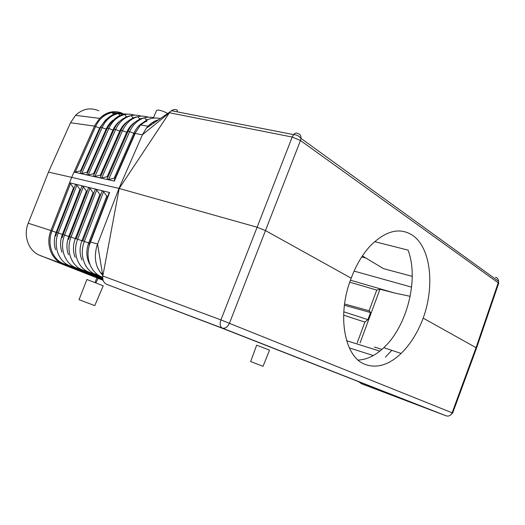 <?xml version="1.0" encoding="UTF-8"?>
<svg xmlns="http://www.w3.org/2000/svg" width="525" height="525" viewBox="0 0 525 525"><rect width="100%" height="100%" fill="white"/><g stroke="black" fill="none" stroke-linecap="round" stroke-linejoin="round"><path stroke-width="0.79" d="M167.764 113.485C164.194 111.582 161.044 110.427 158.32 110.027L156.607 110.407L153.464 117.698M89.637 243.292L84.381 241.388L103.569 191.71L107.461 197.039M391.801 350.346L385.357 357.184M400.765 353.791L401.067 353.423M158.812 119.7C154.816 120.717 151.22 122.889 148.03 126.217L146.337 128.185L142.426 134.781L118.985 188.416L71.676 177.365L95.137 124.806L94.513 126.118L70.527 122.758L75.547 115.323C82.655 108.721 90.418 107.212 98.844 110.801M89.138 244.794L89.709 243.134L89.138 244.794M102.677 277.305L101.24 276.728C90.175 271.983 84.827 256.646 90.037 243.292L90.517 242.018L90.156 241.927L109.043 192.957L89.703 243.114L90.037 243.292M148.214 117.2C144.834 116.005 141.382 115.835 137.852 116.681C131.132 118.519 126.039 123.139 122.574 130.541L101.719 177.863L108.183 176.538M68.572 265.63L63.715 263.714L62.836 263.937L102.953 279.733L62.843 263.937C51.778 259.908 45.787 245.031 50.407 231.945L49.954 233.54L50.964 230.541L52.034 230.915L70.494 183.599L69.608 182.772L50.964 230.541L28.232 223.23C23.198 235.371 28.186 249.985 38.653 254.881L103.13 280.317M127.857 114.168L118.414 113.525C111.241 115.113 105.82 119.759 102.165 127.45L81.743 173.421L87.852 172.141M358.509 381.616L361.469 383.729L432.712 410.681L220.776 327.672L106.608 284.307C103.635 282.719 102.375 279.943 102.815 275.993L220.913 319.902L257.125 227.233L118.985 188.416L97.571 244.066L102.815 275.993L119.201 188.475L169.418 112.75L171.399 110.703C173.519 109.312 175.534 109.161 177.457 110.25L176.925 111.779M101.719 177.863L100.334 177.968L100.203 177.529M120.507 131.414L115.638 129.491L94.933 176.354L93.562 176.452L107.244 179.511L107.028 179.169L128.067 131.322L129.649 131.618L108.649 179.406L107.244 179.511L114.312 181.086L114.069 180.731L134.761 133.534L140.523 124.957C146.37 118.991 153.018 116.865 160.46 118.565M70.494 183.599L73.966 188.508M69.608 182.772L75.915 184.308L75.429 184.813M450.437 415.137L452.668 413.031L452.11 412.788L476.109 347.511L498.218 282.798L300.464 140.516L300.983 138.403C301.133 135.634 300.116 134.046 297.918 133.639C296.559 132.569 295.122 132.897 293.6 134.61L292.208 137.051L257.125 227.233L265.545 230.626L351.212 278.184C356.075 265.151 362.44 254.382 370.309 245.857C385.698 230.593 399.768 227.069 412.525 235.292C430.867 247.616 434.936 286.02 423.183 318.13L476.582 347.97M103.569 191.71L102.611 190.831L109.6 192.537L109.043 192.957M93.437 176.019L93.562 176.452L74.058 172.102L95.137 124.806L99.658 118.394L75.547 115.323M109.6 192.537L90.517 242.018L97.571 244.066L96.777 246.363C93.699 258.09 95.668 267.711 102.683 275.218M100.203 128.284L94.513 126.118L71.676 177.365L50.918 230.534L71.676 177.365L48.471 172.108L70.527 122.758M75.915 184.308L82.386 185.889L81.887 186.395M82.379 185.889L88.981 187.504L88.469 188.009M102.611 190.831L88.981 187.504M80.312 173.099L80.456 173.512M365.873 258.037L361.712 256.955M362.381 255.938L383.526 268.669L412.243 276.34M107.343 128.238L108.839 128.461L88.272 174.871L94.493 173.572M88.272 174.871L86.92 174.976L86.809 174.549M343.77 311.811L367.927 319.633L370.552 312.546L369.082 310.767L376.747 290.082L379.956 289.236L394.373 292.957L350.464 280.192M379.956 289.236L360.098 342.877M381.911 349.407L374.456 347.064M410.176 296.317L394.373 292.957M367.927 319.633L364.882 322.101L357.151 342.956M344.4 305.255L370.552 312.546M102.979 279.818L86.041 273.328L103.064 280.101M88.325 280.055L86.888 279.517L79.039 299.683L94.749 305.642L103.241 285.803L88.325 280.055M121.334 113.197L112.206 112.521C104.869 114.023 99.343 118.67 95.622 126.459L75.337 171.997L81.329 170.73M344.571 303.968L369.082 310.767M349.768 282.174L376.747 290.082M343.613 315.131L364.882 322.101M75.337 171.997L74.058 172.102M81.743 173.421L80.45 173.532M61.95 252.203C59.975 246.461 60.126 240.535 62.39 234.432L58.249 232.929L76.853 185.161L80.404 190.148M28.232 223.23L48.471 172.108M114.312 181.086L135.188 133.468L142.426 134.781L169.418 112.75L292.208 137.051L300.464 140.516L229.471 323.21C227.601 327.114 225.179 328.742 222.219 328.079C220.034 326.76 219.601 324.037 220.913 319.902L452.11 412.788C450.824 415.524 448.868 416.555 446.25 415.872L222.219 328.079L106.608 284.307M374.607 241.644L408.023 250.103C419.127 278.611 407.262 326.051 383.801 347.681L401.126 353.443C388.854 365.033 376.799 368.668 364.967 364.343C344.426 357.033 336.545 315.02 351.212 278.184M108.649 179.406L115.237 178.067M361.469 383.729L446.25 415.872M94.933 176.354L101.272 175.042M76.853 185.161L75.954 184.321M263.038 366.319L269.542 350.136L256.646 345.188L250.681 361.554L263.045 366.306M81.92 186.244L63.151 234.504L64.588 234.983L83.337 186.749L82.425 185.902M83.337 186.749L86.966 191.822M423.183 318.13C417.756 332.535 410.406 344.308 401.126 353.443M75.127 257.309C72.837 251.344 72.89 245.109 75.278 238.613L71.059 237.077L89.946 188.37L89.02 187.51M89.946 188.37L93.66 193.528M95.707 189.144L95.182 189.656M81.913 259.908C79.465 253.844 79.465 247.459 81.92 240.758L77.654 239.21L96.692 190.024L95.747 189.157M96.692 190.024L100.492 195.267M102.572 190.824L102.053 191.225L82.878 240.883M358.201 360.078C367.008 359.618 375.539 355.484 383.801 347.681M112.967 120.212C110.086 122.482 107.828 125.436 106.194 129.078L100.702 127.227M126.938 116.662L126.171 116.53M135.037 122.161C131.453 124.497 128.684 127.851 126.722 132.215L121.019 130.312M147.223 119.726L145.924 119.516M154.514 118C151.272 116.983 147.971 116.911 144.611 117.777C138.036 119.693 133.048 124.307 129.649 131.618L133.836 133.304L114.142 178.198M89.585 264.042C86.264 257.591 85.969 250.563 88.692 242.957L106.706 196.252M99.888 276.045L95.517 274.312C84.505 270.322 78.993 254.645 84.381 241.388L82.865 240.89L102.053 191.225M102.441 273.715L100.715 273.026M96.41 273.656L95.517 274.312L94.034 273.82M122.22 113.19C114.05 110.066 106.529 111.805 99.658 118.394C102.316 115.572 106.496 113.617 112.206 112.521L113.702 114.719M124.189 114.411L118.578 113.754M117.653 113.643L112.567 113.052M127.549 132.497L126.722 132.215L107.166 176.669M63.715 263.714C52.421 259.632 46.64 244.013 52.034 230.915L56.136 232.404L73.467 187.917M106.844 129.308L106.194 129.078L87.038 172.266M102.756 278.755L75.646 268.052M74.786 267.711L69.825 265.755C58.59 261.686 52.861 246.054 58.249 232.929L56.838 232.463L55.729 235.981M68.46 265.296L69.825 265.755M156.076 121.57L155.151 120.999M102.67 277.561L95.058 274.549M94.178 274.201L88.902 272.108C77.831 268.098 72.26 252.433 77.654 239.21L76.158 238.724L95.209 189.532M452.662 413.044L476.615 347.878L498.678 283.257L498.501 281.249L498.218 282.798L498.612 283.454M171.399 110.703L293.6 134.61C296.664 134.748 299.119 136.014 300.983 138.403L498.501 281.249C498.415 279.162 497.418 277.843 495.502 277.279M62.843 263.937L40.3 255.609M154.068 122.062L153.615 121.793M147.571 119.766L146.022 119.654M55.552 249.69C53.734 244.066 53.931 238.304 56.136 232.404L56.772 232.634M113.61 130.351L112.901 130.102L93.614 173.703M141.087 118.781L139.282 118.617M140.326 118.683L139.197 118.499M127.542 121.472C124.195 123.802 121.597 127.024 119.746 131.145L100.321 175.173M105.886 119.641L99.612 128.067L80.587 170.848M102.821 279.142L69.431 265.972M411.607 287.142L354.086 271.09M120.409 115.684L119.89 115.631M63.085 234.682L62.39 234.432L79.859 189.525M349.342 347.911L373.282 355.563M127.175 116.688L126.223 116.603M102.71 278.362L81.992 270.172M81.126 269.83L76.059 267.829C64.877 263.78 59.2 248.141 64.588 234.983L68.775 236.499L86.376 191.152M74.668 267.369L76.059 267.829M114.069 180.731L134.8 133.488M148.982 126.387L148.273 125.961M89.716 243.114L90.162 241.933M120.415 115.677L119.851 115.579M102.277 277.174L102.677 277.331M102.683 277.968L88.456 272.337M87.59 271.996L82.418 269.948C71.288 265.919 65.664 250.268 71.059 237.077L69.589 236.591L68.683 239.367M154.199 122.85L153.431 122.384M149.422 126.092L148.621 125.606M151.778 124.497L150.649 123.808M156.607 121.203L155.308 120.927M134.065 117.725L132.687 117.6M151.279 124.832L150.196 124.176M134.512 115.159C131.335 114.076 128.08 113.873 124.76 114.555C117.738 116.228 112.429 120.868 108.839 128.461L112.901 130.102C114.647 126.223 117.075 123.126 120.186 120.822M133.567 117.666L132.615 117.508M148.03 126.217L140.523 124.957L135.726 132.274M141.297 116.169C138.016 115.034 134.669 114.844 131.237 115.605C124.366 117.364 119.162 121.99 115.638 129.491L114.115 129.262M142.702 122.876C138.869 125.199 135.916 128.678 133.836 133.304L134.728 133.606M153.641 123.224L152.453 122.502M69.523 236.768L68.775 236.499C66.445 242.806 66.34 248.883 68.473 254.743M69.608 236.604L88.502 187.871M80.994 269.476L82.418 269.948M76.092 238.895L75.278 238.613L93.017 192.819M82.793 241.067L81.92 240.758L99.796 194.519M102.421 273.597L100.597 272.869M87.452 271.628L88.902 272.108M120.022 115.828L118.414 113.525C112.14 113.557 106.24 118.099 100.702 127.162L80.22 173.237M139.794 119.306L137.852 116.681C133.777 117.272 125.357 120.514 121.026 130.252L100.124 177.647M146.508 120.297L144.611 117.777C140.877 118.361 132.398 121.531 128.067 131.322L107.028 179.169M86.723 174.681L107.343 128.172C112.947 119.103 118.748 114.568 124.76 114.555L126.472 116.963M95.819 282.923L98.247 278.257M95.012 282.614L96.941 277.751M150.793 123.893L150.57 124.399M346.612 340.718L379.87 351.113M146.337 128.185L170.205 111.746M133.068 118.125L131.237 115.605C126.814 116.209 118.46 119.503 114.115 129.202L93.358 176.144M141.041 125.042C142.236 123.598 144.244 122.259 147.053 121.026M75.469 184.649L56.838 232.457M63.151 234.511L62.14 237.654"/></g></svg>
